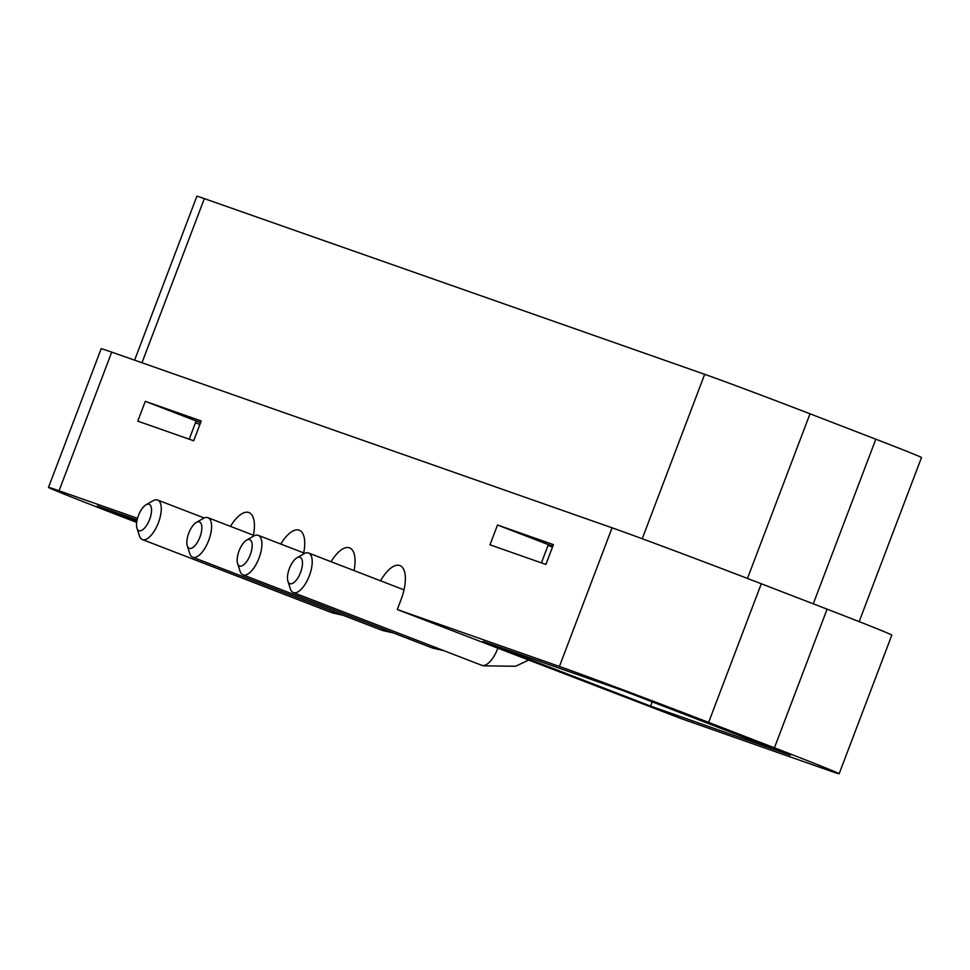 <?xml version="1.0" encoding="UTF-8"?>
<svg xmlns="http://www.w3.org/2000/svg" width="970" height="970" viewBox="0 0 970 970"><rect width="100%" height="100%" fill="white"/><g stroke="black" fill="none" stroke-linecap="round" stroke-linejoin="round"><path stroke-width="1.45" d="M300.567 572.445A14.126 5.917 -68.9 0 0 299.997 557.277A14.126 5.917 -68.9 0 0 296.941 557.811A14.126 5.917 -68.9 0 0 289.448 568.347A14.126 5.917 -68.9 0 0 287.908 581.188A14.126 5.917 -68.9 0 0 289.957 583.685A14.126 5.917 -68.9 0 0 300.567 572.445M296.941 557.811L303.901 553.773A21.194 8.888 111.1 0 1 308.484 552.985A21.194 8.888 111.1 0 1 308.593 553.021A21.194 8.888 111.1 0 1 309.345 575.731A21.194 8.888 111.1 0 1 293.437 592.597A21.194 8.888 111.1 0 1 293.328 592.561A21.194 8.888 111.1 0 1 290.357 588.838L287.908 581.188M250.248 554.779A14.126 5.917 -68.9 0 0 249.678 539.611A14.126 5.917 -68.9 0 0 246.623 540.132A14.126 5.917 -68.9 0 0 239.141 550.681A14.126 5.917 -68.9 0 0 237.601 563.509A14.126 5.917 -68.9 0 0 239.651 566.019A14.126 5.917 -68.9 0 0 250.248 554.779M246.623 540.132L253.582 536.107A21.194 8.888 111.1 0 1 258.165 535.319A21.194 8.888 111.1 0 1 258.275 535.355A21.194 8.888 111.1 0 1 259.026 558.065A21.194 8.888 111.1 0 1 243.118 574.931A21.194 8.888 111.1 0 1 243.009 574.883A21.194 8.888 111.1 0 1 240.051 571.172L237.601 563.509M199.941 537.113A14.126 5.917 -68.9 0 0 199.359 521.945A14.126 5.917 -68.9 0 0 196.304 522.466A14.126 5.917 -68.9 0 0 188.823 533.015A14.126 5.917 -68.9 0 0 187.283 545.843A14.126 5.917 -68.9 0 0 189.332 548.353A14.126 5.917 -68.9 0 0 199.941 537.113M196.304 522.466L203.263 518.441A21.194 8.888 111.1 0 1 207.847 517.653A21.194 8.888 111.1 0 1 207.956 517.689A21.194 8.888 111.1 0 1 208.72 540.399A21.194 8.888 111.1 0 1 192.8 557.265A21.194 8.888 111.1 0 1 192.703 557.216A21.194 8.888 111.1 0 1 189.732 553.506L187.283 545.843M149.623 519.435A14.126 5.917 -68.9 0 0 149.053 504.279A14.126 5.917 -68.9 0 0 145.997 504.8A14.126 5.917 -68.9 0 0 138.504 515.349A14.126 5.917 -68.9 0 0 136.964 528.177A14.126 5.917 -68.9 0 0 139.013 530.687A14.126 5.917 -68.9 0 0 149.623 519.435M145.997 504.8L152.957 500.775A21.194 8.888 111.1 0 1 157.54 499.986A21.194 8.888 111.1 0 1 157.649 500.023A21.194 8.888 111.1 0 1 158.401 522.733A21.194 8.888 111.1 0 1 142.493 539.599A21.194 8.888 111.1 0 1 142.384 539.55A21.194 8.888 111.1 0 1 139.413 535.84L136.964 528.177M548.317 544.728L552.779 546.292M548.062 545.395L552.476 547.104M650.567 706.099L790.332 755.169L622.837 690.507L483.072 641.437L650.567 706.099L652.179 701.843M552.815 546.195L548.353 544.631L541.43 562.867M397.288 609.536L681.001 718.564L828.598 770.386A120.074 1.406 -159.2 0 0 839.147 773.769A120.074 1.406 -159.2 0 0 774.424 747.809L708.621 722.407A120.074 1.406 -159.2 0 0 559.411 666.463L397.288 609.536L401.046 599.63A31.78 13.325 -68.9 0 0 399.919 565.571A31.78 13.325 -68.9 0 0 380.567 580.812M303.719 552.9A31.78 13.325 -68.9 0 0 299.281 530.226A31.78 13.325 -68.9 0 0 280.767 544.037M354.038 570.566A31.78 13.325 -68.9 0 0 349.6 547.904A31.78 13.325 -68.9 0 0 331.085 561.703M137.51 518.319L59.049 490.771A120.074 1.406 -159.2 0 0 48.5 487.401L101.171 348.751A120.074 1.406 -159.2 0 1 111.72 352.134L612.082 527.813A120.074 1.406 -159.2 0 1 761.292 583.758L827.095 609.16A120.074 1.406 -159.2 0 1 891.818 635.12L839.147 773.769M253.4 535.234A31.78 13.325 -68.9 0 0 248.963 512.56A31.78 13.325 -68.9 0 0 230.46 526.37M545.892 564.443L489.983 544.813L497.513 525L553.409 544.631L545.892 564.443M201.214 420.968L193.685 440.768L137.776 421.138L145.306 401.337L201.214 420.968M48.5 487.401A120.074 1.406 -159.2 0 0 113.223 513.348L136.673 522.406M137.109 519.956L97.315 505.988L136.855 521.254M859.153 621.649L921.5 457.525A84.754 0.994 -159.2 0 0 875.813 439.204L810.011 413.802A84.754 0.994 -159.2 0 0 704.681 374.311L204.331 198.62A84.754 0.994 -159.2 0 0 196.874 196.231L134.612 360.161M195.467 422.75L199.881 424.46M189.223 439.204L196.146 420.968L200.608 422.532M196.11 421.053L200.584 422.629M145.306 401.337L196.146 420.968M548.353 544.631L497.513 525M381.016 629.93A21.194 8.888 -68.9 0 0 381.125 629.966A21.194 8.888 -68.9 0 0 381.234 630.003A21.194 8.888 -68.9 0 0 384.908 629.676M431.335 647.596A21.194 8.888 -68.9 0 0 431.444 647.633A21.194 8.888 -68.9 0 0 431.553 647.669A21.194 8.888 -68.9 0 0 435.227 647.342M481.653 665.262A21.194 8.888 -68.9 0 0 481.75 665.299A21.194 8.888 -68.9 0 0 481.86 665.335A21.194 8.888 -68.9 0 0 497.816 648.348M330.709 612.252A21.194 8.888 -68.9 0 0 330.806 612.3A21.194 8.888 -68.9 0 0 330.916 612.337A21.194 8.888 -68.9 0 0 334.601 612.009M559.411 666.463L612.082 527.813M111.72 352.134L59.049 490.771M774.424 747.809L827.095 609.16M761.292 583.758L708.621 722.407M813.272 603.837L875.813 439.204M810.011 413.802L747.47 578.435M642.225 538.738L704.681 374.311M204.331 198.62L141.984 362.756M254.492 535.646L207.956 517.689M381.125 629.966L192.703 557.216M304.798 553.312L258.275 535.355M431.444 647.633L243.009 574.883M404.005 589.857L308.593 553.021M481.75 665.299L293.328 592.561M204.173 517.98L157.649 500.023M330.806 612.3L142.384 539.55M382.58 630.5L393.602 633.022M432.887 648.166L443.92 650.7M483.205 665.832L515.616 666.257L529.038 659.891M332.261 612.834L343.295 615.356"/></g></svg>
